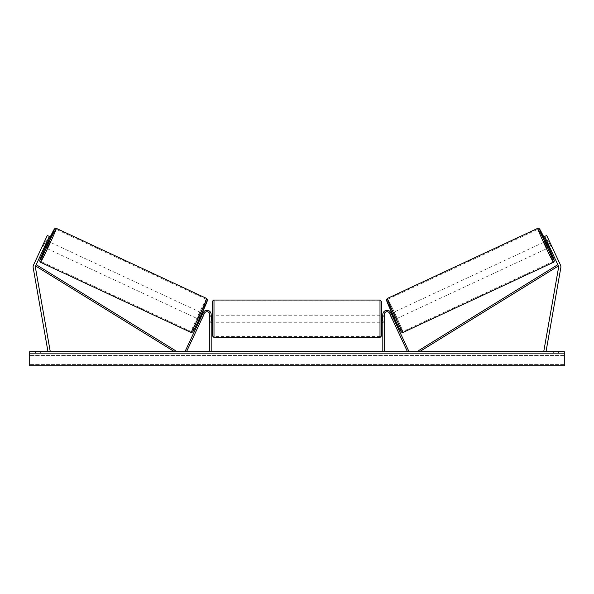 <?xml version="1.0" encoding="UTF-8"?>
<svg xmlns="http://www.w3.org/2000/svg" width="594" height="594" viewBox="0 0 594 594"><rect width="100%" height="100%" fill="white"/><g stroke="black" fill="none" stroke-linecap="round" stroke-linejoin="round"><path stroke-width="0.45" stroke-dasharray="2.97 2.23" d="M44.743 246.295L42.865 245.419L42.33 246.362L44.29 247.275L44.81 246.154L42.768 245.203L42.248 246.324L47.305 235.484L42.768 245.203L44.81 246.154L44.29 247.275L42.248 246.324M45.775 244.082L35.573 265.964A2.25 2.25 0 0 0 35.395 267.307L50.208 351.284L47.988 351.67L33.182 267.701A4.5 4.5 0 0 1 33.539 265.013L43.741 243.132L45.775 244.082L49.347 236.434L44.81 246.154L49.347 236.434L47.305 235.484L43.741 243.132M49.347 236.434L47.305 235.484L49.347 236.434M546.926 241.996L548.99 246.421L546.926 241.996L549.22 240.926L548.693 239.983L551.67 246.362L549.71 247.275L549.19 246.154L549.71 247.275L551.752 246.324L551.232 245.203L551.752 246.324M549.19 246.154L551.232 245.203L546.695 235.484L560.461 265.013A4.5 4.5 0 0 1 560.818 267.701L546.012 351.67L543.792 351.284L558.605 267.307A2.25 2.25 0 0 0 558.427 265.964L419.55 351.67L418.815 350.475L557.684 264.768L558.427 265.964L544.653 236.434L549.19 246.154L544.653 236.434L546.695 235.484L551.232 245.203L549.19 246.154M544.653 236.434L546.695 235.484L544.653 236.434M550.259 243.132L548.225 244.082M392.879 320.404L392.359 319.29L393.636 318.696L394.156 319.81L390.859 312.748L393.636 318.696L392.359 319.29L392.879 320.404L394.156 319.81L392.879 320.404L392.5 319.394L394.03 318.681L391.966 314.256L394.03 318.681M390.859 312.748L408.739 351.076L407.462 351.67L389.59 313.342A2.814 2.814 0 0 0 384.221 314.53A2.814 2.814 0 0 1 389.59 313.342A2.814 2.814 0 0 0 384.221 314.53L384.221 351.67L382.818 351.67L382.818 314.53A4.217 4.217 0 0 1 390.859 312.748A4.217 4.217 0 0 0 382.818 314.53A4.217 4.217 0 0 1 390.859 312.748M384.221 321.042L384.221 322.267L384.221 321.042L382.818 321.042L382.818 314.53L382.818 322.267L382.818 321.042L384.221 321.042M382.818 351.67L384.221 351.67M201.641 319.29L201.121 320.404L199.844 319.81L200.364 318.696L199.844 319.81L201.121 320.404L201.641 319.29L200.364 318.696L203.141 312.748L185.261 351.076L186.538 351.67L204.41 313.342A2.814 2.814 0 0 1 209.779 314.53A2.814 2.814 0 0 0 204.41 313.342A2.814 2.814 0 0 1 209.779 314.53L209.779 351.67L211.182 351.67L211.182 314.53A4.217 4.217 0 0 0 203.141 312.748L200.364 318.696L201.641 319.29M211.182 314.53A4.217 4.217 0 0 0 203.141 312.748A4.217 4.217 0 0 1 211.182 314.53L211.182 321.042L211.182 314.53M209.779 321.042L209.779 322.267L209.779 321.042L211.182 321.042L211.182 322.267L211.182 321.042L209.779 321.042M211.182 351.67L209.779 351.67M212.593 301.448L212.593 336.056M381.407 336.056L381.407 301.448M212.593 318.755L212.593 315.236L212.593 318.755M211.464 316.312L211.464 321.198L209.779 321.198L209.779 322.267L209.779 316.312L211.464 316.312L211.464 321.198L211.464 316.312M211.182 316.312L209.779 316.312L209.779 321.198L211.182 321.198M381.407 318.755L381.407 315.236L381.407 318.755M382.818 316.312L384.221 316.312L384.221 315.236L384.221 316.312L382.536 316.312L382.536 321.198L384.221 321.198L384.221 322.267L384.221 316.312L384.221 321.198L382.818 321.198M382.536 316.312L382.536 321.198L382.536 316.312M380.004 300.044L380.004 337.466M213.996 337.466L213.996 300.044M45.649 247.906L48.619 241.528M42.33 246.362L45.307 239.983L47.268 240.897M45.307 239.983L44.921 240.993L46.807 241.877M42.865 245.419L44.921 240.993M45.01 246.421L47.075 241.996L45.01 246.421L42.716 245.352M44.78 240.926L47.075 241.996M198.574 319.216L201.544 312.838L198.574 319.216L199.064 319.446M201.574 319.431L200.297 318.837M202.361 314.412L203.638 315.006M201.544 312.838L202.034 313.068M202.821 313.432L204.091 314.026L203.564 314.969L202.034 314.256L199.97 318.681L202.034 314.256M199.97 318.681L201.5 319.394L201.121 320.404M203.564 314.969L201.5 319.394M200.119 318.748L202.183 314.323M197.297 318.622L200.267 312.244L197.297 318.622L46.919 248.5L49.896 242.122L46.919 248.5M200.267 312.244L49.896 242.122M55.933 229.173A17.813 0.572 -65 0 0 47.891 245.07A17.813 0.572 -65 0 0 40.882 261.457A17.813 0.572 -65 0 0 48.923 245.552A17.813 0.572 -65 0 0 55.933 229.173L206.311 299.294A17.813 0.572 115 0 1 199.302 315.674A17.813 0.572 115 0 1 191.253 331.578A17.813 0.572 115 0 1 198.262 315.191A17.813 0.572 115 0 1 206.311 299.294M191.253 331.578L40.882 261.457M272.973 351.952L263.476 351.952L272.973 351.952M272.973 351.67L263.476 351.67L272.973 351.67M564.3 351.67L29.7 351.67L29.7 365.741L29.7 364.59L29.7 365.741L564.3 365.741L29.7 365.741L564.3 365.741L564.3 351.67M293.555 351.67L284.051 351.952L293.555 351.67M324.435 351.67L328.697 351.67M328.697 351.952L318.005 351.952L322.267 351.67M40.674 351.67L35.61 351.67L40.674 351.67L40.674 353.363L35.61 353.363L40.674 353.363L40.674 351.67M553.326 351.67L558.39 351.67L553.326 351.67L553.326 353.363L558.39 353.363L553.326 353.363L553.326 351.67M256.764 351.67L260.142 351.67L256.764 351.67M338.922 351.67L336.39 351.67M301.358 351.67L297 351.67M558.39 353.363L558.39 351.67L558.39 353.363M564.3 353.363L29.7 353.363L29.7 364.59L29.7 353.363L564.3 353.363L564.3 364.59L564.3 353.363M35.61 353.363L35.61 351.67L35.61 353.363M278.786 351.952L268.406 351.952L278.786 351.67M271.532 351.952L275.274 351.67L271.532 351.952M255.078 351.67L260.142 351.67M255.078 351.952L257.61 351.67M257.61 351.952L260.142 351.952M336.39 351.952L333.858 351.67M333.858 351.952L338.922 351.952M322.267 351.952L328.838 351.67M328.838 351.952L324.435 351.952M290.436 351.952L288.632 351.67L290.436 351.952M287.169 351.952L288.654 351.952L287.169 351.952M316.112 351.952L313.766 351.67M313.766 351.952L308.62 351.67L313.847 351.67M313.847 351.952L316.194 351.952M297 351.952L296.206 351.67M296.206 351.952L292.991 351.67M292.991 351.952L297.75 351.67M297.75 351.952L300.735 351.67M300.735 351.952L305.502 351.67M305.502 351.952L302.175 351.67M302.175 351.952L301.358 351.952M297.958 351.952L300.467 351.952L297.958 351.67M548.351 247.906L545.381 241.528M551.67 246.362L551.284 245.352L548.99 246.421M548.693 239.983L546.732 240.897M549.22 240.926L551.284 245.352M551.135 245.419L549.257 246.295M547.193 241.877L549.079 240.993M395.426 319.216L392.456 312.838L395.426 319.216L394.936 319.446M391.179 313.432L389.909 314.026L390.436 314.969L391.966 314.256M392.456 312.838L391.966 313.068M391.639 314.412L390.362 315.006M392.426 319.431L393.703 318.837M390.436 314.969L392.5 319.394M393.881 318.748L391.817 314.323M393.733 312.244L396.703 318.622L393.733 312.244L544.104 242.122L547.081 248.5L544.104 242.122M396.703 318.622L547.081 248.5M538.067 229.173A17.813 0.572 -115 0 1 546.109 245.07A17.813 0.572 -115 0 1 553.118 261.457A17.813 0.572 -115 0 1 545.077 245.552A17.813 0.572 -115 0 1 538.067 229.173L387.689 299.294A17.813 0.572 65 0 0 394.698 315.674A17.813 0.572 65 0 0 402.747 331.578L553.118 261.457M402.747 331.578A17.813 0.572 65 0 0 395.738 315.191A17.813 0.572 65 0 0 387.689 299.294M35.573 265.964L174.45 351.67L175.185 350.475L36.316 264.768L35.573 265.964M48.129 241.298A17.308 0.557 -65 0 0 45.151 247.676L48.129 241.298M40.496 262.273A18.711 0.601 115 0 1 47.862 245.055A18.711 0.601 115 0 1 56.311 228.356M206.69 298.478A18.711 0.601 -65 0 0 198.24 315.176A18.711 0.601 -65 0 0 190.874 332.388M192.746 331.712A17.308 0.557 115 0 1 199.554 315.793A17.308 0.557 115 0 1 207.373 300.341M564.3 364.59L29.7 364.59L564.3 364.59M564.3 355.531L29.7 355.531L564.3 355.531M545.871 241.298A17.308 0.557 -115 0 1 548.849 247.676L545.871 241.298M553.504 262.273A18.711 0.601 65 0 0 546.138 245.055A18.711 0.601 65 0 0 537.689 228.356M387.31 298.478A18.711 0.601 -115 0 1 395.76 315.176A18.711 0.601 -115 0 1 403.126 332.388M401.254 331.712A17.308 0.557 65 0 0 394.446 315.793A17.308 0.557 65 0 0 386.627 300.341M384.221 322.267L382.818 322.267L384.221 322.267M209.779 322.267L211.182 322.267L209.779 322.267M211.182 315.236L209.779 315.236M382.818 315.236L384.221 315.236M380.004 315.236L213.996 315.236M380.004 336.568L213.996 336.568M380.004 300.943L213.996 300.943M380.004 322.267L213.996 322.267"/><path stroke-width="0.89" d="M49.347 236.434L35.573 265.964A2.25 2.25 0 0 0 35.395 267.307L50.208 351.284L47.988 351.67L33.182 267.701A4.5 4.5 0 0 1 33.539 265.013L47.305 235.484L49.347 236.434M45.775 244.082L43.741 243.132M548.225 244.082L558.427 265.964A2.25 2.25 0 0 1 558.605 267.307L543.792 351.284L546.012 351.67L560.818 267.701A4.5 4.5 0 0 0 560.461 265.013L546.695 235.484L544.653 236.434L548.225 244.082L550.259 243.132M382.818 351.67L382.818 314.53A4.217 4.217 0 0 1 390.859 312.748L408.739 351.076L407.462 351.67L389.59 313.342A2.814 2.814 0 0 0 384.221 314.53L384.221 351.67M211.182 351.67L211.182 314.53A4.217 4.217 0 0 0 203.141 312.748L185.261 351.076L186.538 351.67L204.41 313.342A2.814 2.814 0 0 1 209.779 314.53L209.779 351.67M213.996 337.466L212.593 336.056L212.593 301.448C211.902 301.752 214.144 299.331 213.996 300.044L213.996 337.466L380.004 337.466L380.004 300.044L381.407 301.448L381.407 336.056L380.004 337.466M211.182 321.198L211.182 316.312M382.818 321.198L382.818 316.312M40.496 262.273L39.672 261.011L40.102 259.318L45.151 247.676A17.308 0.557 -65 0 0 39.82 260.402A17.308 0.557 -65 0 0 47.639 244.951A17.308 0.557 -65 0 0 54.448 229.032A17.308 0.557 -65 0 0 48.129 241.298L54.373 229.017L55.383 228.259L56.311 228.356A18.711 0.601 115 0 1 48.953 245.567A18.711 0.601 115 0 1 40.496 262.273L190.874 332.388A18.711 0.601 -65 0 0 199.324 315.689A18.711 0.601 -65 0 0 206.69 298.478L207.492 300.126L200.564 316.26C196.414 325.326 192.189 333.204 192.582 332.024L190.874 332.388M56.311 228.356L206.69 298.478M47.268 240.897L48.619 241.528L47.238 244.765L45.649 247.906L44.29 247.275M47.216 242.062L45.159 246.488L47.216 242.062L46.807 241.877M44.743 246.295L45.159 246.488M199.064 319.446L199.844 319.81M201.574 319.431L201.121 320.404M200.297 318.837L202.361 314.412M203.638 315.006L204.091 314.026M202.034 313.068L202.821 313.432M201.648 319.461L203.712 315.035M564.3 351.67L29.7 351.67L29.7 365.741L564.3 365.741L564.3 351.67M553.504 262.273L554.328 261.011L553.898 259.318L548.849 247.676A17.308 0.557 -115 0 1 554.18 260.402A17.308 0.557 -115 0 1 546.361 244.951A17.308 0.557 -115 0 1 539.552 229.032A17.308 0.557 -115 0 1 545.871 241.298L539.627 229.017L538.617 228.259L537.689 228.356A18.711 0.601 65 0 0 545.047 245.567A18.711 0.601 65 0 0 553.504 262.273L403.126 332.388A18.711 0.601 -115 0 1 394.676 315.689A18.711 0.601 -115 0 1 387.31 298.478L386.508 300.126L393.436 316.26C397.586 325.326 401.811 333.204 401.418 332.024L403.126 332.388M537.689 228.356L387.31 298.478M546.732 240.897L545.381 241.528L546.762 244.765L548.351 247.906L549.71 247.275M549.257 246.295L548.841 246.488L546.784 242.062L548.841 246.488M546.784 242.062L547.193 241.877M394.936 319.446L394.156 319.81M391.966 313.068L391.179 313.432M389.909 314.026L390.362 315.006M393.703 318.837L391.639 314.412M392.879 320.404L392.426 319.431M392.352 319.461L390.288 315.035M35.573 265.964L174.45 351.67L175.185 350.475L36.316 264.768L35.573 265.964M558.427 265.964L419.55 351.67L418.815 350.475L557.684 264.768L558.427 265.964M207.373 300.341A17.308 0.557 115 0 1 200.564 316.26A17.308 0.557 115 0 1 192.746 331.712M386.627 300.341A17.308 0.557 65 0 0 393.436 316.26A17.308 0.557 65 0 0 401.254 331.712M213.996 300.044L380.004 300.044M212.593 315.236L211.182 315.236M211.182 322.267L212.593 322.267M381.407 315.236L382.818 315.236M381.407 322.267L382.818 322.267"/></g></svg>
